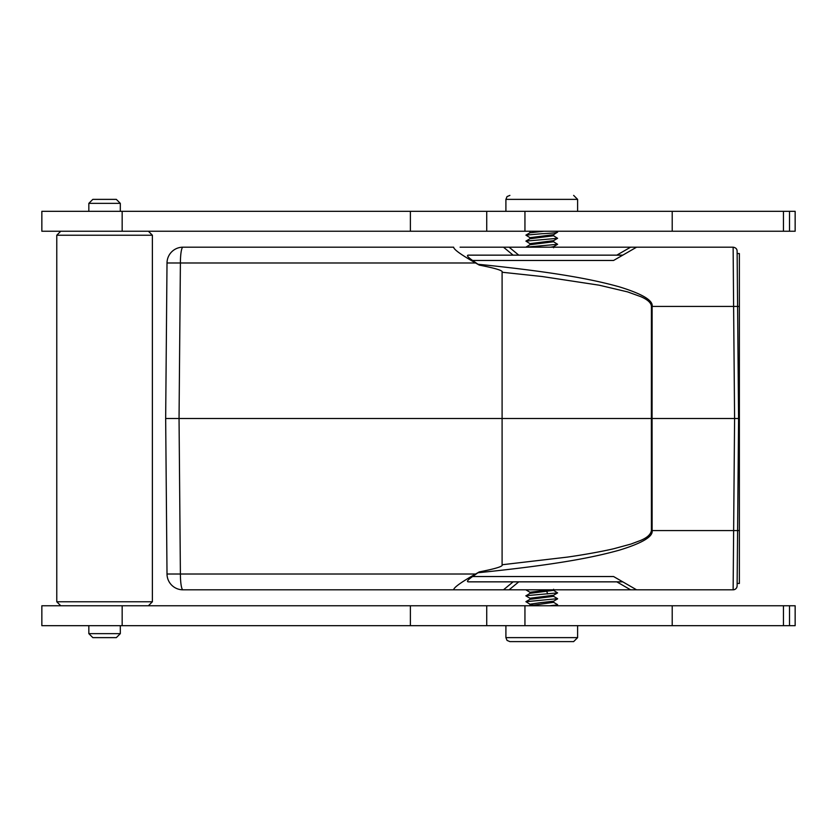 <?xml version="1.0" encoding="UTF-8"?>
<svg xmlns="http://www.w3.org/2000/svg" width="837" height="837" viewBox="0 0 837 837"><rect width="100%" height="100%" fill="white"/><g stroke="black" fill="none" stroke-linecap="round" stroke-linejoin="round"><path stroke-width="1.26" d="M460.078 247.187L509.095 247.187L518.762 255.149L468.249 255.149C466.429 255.39 467.873 257.158 472.57 260.464L613.584 260.464L622.78 255.149L468.249 255.149M404.93 247.187L246.015 247.187M636.58 247.187L733.128 247.187L636.58 247.187L613.584 260.464L622.78 255.149L616.806 255.149L630.606 247.187L636.58 247.187L622.78 255.149M630.606 247.187L509.095 247.187M474.066 575.469L472.57 576.536L613.584 576.536L636.58 589.813L733.128 589.813L630.606 589.813L616.806 581.851L622.78 581.851L613.584 576.536L622.78 581.851L468.249 581.851C466.429 581.61 467.873 579.842 472.57 576.536L477.99 572.749C560.926 564.295 595.672 556.72 619.411 550.139C642.324 543.077 653.226 536.559 652.117 530.574L651.416 530.574L651.374 418.5L165.663 418.5L167.013 262.985L180.394 262.985A15.934 2.553 -90 0 1 182.958 247.187A15.934 15.934 0 0 0 167.013 262.985A15.934 15.934 0 0 1 182.958 247.187L453.654 247.187C453.738 249.468 461.051 254.741 475.594 262.985L479.141 265.026L476.033 262.902M553.581 241.757L557.609 244.299L525.824 247.187L529.926 244.749L553.581 241.757L550.746 241.202M557.609 238.315L553.571 240.669L529.947 243.651L525.908 241.108L557.599 238.315L553.571 235.772L550.83 235.239M532.771 238.221L529.936 237.666L525.918 235.124L541.759 233.732C553.226 233.157 558.425 232.592 557.348 232.048L555.998 231.242M557.578 232.131L553.602 234.674L529.936 237.666L529.915 238.775M525.908 241.108L529.957 238.754L553.571 235.772M525.918 235.134L529.926 232.801L543.935 231.242M550.798 247.187L553.592 246.633L557.609 244.289M546.519 589.813L553.592 590.367L529.947 593.349L525.908 595.892L529.957 598.246L553.581 595.243L557.609 592.899L553.592 590.367M525.908 595.693L557.609 592.899M547.733 593.935L546.237 590.252L529.926 592.251L525.824 589.813M529.915 593.37L529.915 592.24L532.74 592.816M550.83 601.761L553.602 602.326L553.602 601.207L539.98 602.724L529.926 604.199L532.698 604.753M525.908 601.677L557.599 598.685L553.571 596.331L529.936 599.334L525.908 601.677L529.926 604.199L529.873 605.339M557.348 605.758L557.599 604.68L553.602 602.326L529.172 605.758M616.806 581.851L518.762 581.851L509.095 589.813L630.606 589.813M509.095 589.813L182.958 589.813A15.934 2.553 -90 0 1 180.394 574.015L167.013 574.015A15.934 15.934 0 0 0 182.958 589.813M426.964 589.813L460.078 589.813M472.57 260.464L477.99 264.251C560.33 272.642 595.191 280.165 619.118 286.777C642.261 293.892 653.268 300.441 652.117 306.426L733.61 306.426L734.593 418.5L733.128 589.813A3.986 3.986 -7.7 0 0 737.115 585.869L737.596 530.574L652.117 530.574L652.075 418.5L738.579 418.5L737.261 267.694M651.416 306.426L651.374 418.5L652.075 418.5L652.117 306.426L651.416 306.426C651.259 302.931 647.733 299.677 640.839 296.675L627.635 291.904L599.125 285.176L542.334 276.545L502.095 272.245L502.095 564.755L567.298 557.118C588.693 554.084 607.547 550.275 614.117 548.643L630.92 544.071L640.472 540.493C647.064 537.783 650.715 534.477 651.416 530.574M477.99 572.749L479.287 571.901C495.828 568.689 503.424 566.304 502.095 564.755M453.654 589.813C453.738 587.532 461.051 582.259 475.594 574.015L479.141 571.974M165.663 418.5L167.013 574.015L165.663 418.5L179.045 418.5L180.394 574.015L475.594 574.015M739.374 253.559L737.146 253.559L739.374 253.559L739.374 583.441L737.146 583.441L739.374 583.441M739.374 418.5L738.579 418.5L737.596 530.574M737.261 569.306L737.596 530.522L739.374 530.522M733.128 247.187C735.702 247.595 737.031 248.903 737.115 251.131C737.031 248.903 735.702 247.595 733.128 247.187L733.61 306.426L737.596 306.426L737.115 251.131L738.579 418.5M734.677 589.51L735.89 588.704L734.677 589.51M736.822 587.344L737.115 586.005L736.822 587.344M518.762 581.851L513.144 581.851L503.476 589.813M479.141 265.026L479.287 265.099C495.86 268.332 503.466 270.707 502.095 272.245M557.348 604.952L549.731 605.758M783.453 605.758L795.15 605.758L795.15 625.678L41.85 625.678L41.85 605.758L783.453 605.758L783.453 625.678M152.386 601.772L148.4 605.758L60.756 605.758L56.77 601.772L56.77 235.228L152.386 235.228L152.386 601.772L56.77 601.772M56.77 235.228L60.756 231.242L148.4 231.242L152.386 235.228M783.453 231.242L41.85 231.242L41.85 211.322L795.15 211.322L795.15 231.242L783.453 231.242L783.453 211.322M557.348 231.995L557.348 231.242M529.172 231.242L530.491 231.242M88.837 211.322L88.837 203.36L120.319 203.36L120.319 211.322M88.837 203.36L92.823 199.373L116.333 199.373L120.319 203.36M410.381 211.322L410.381 231.242M486.726 231.242L486.726 211.322M541.947 641.613L509.89 641.613L541.759 641.613L509.89 641.613L507.044 640.42L505.904 637.627L505.904 625.678M88.837 633.64L92.823 637.627L116.333 637.627L120.319 633.64L88.837 633.64L88.837 625.678M486.726 625.678L486.726 605.758M410.381 605.758L410.381 625.678M737.596 306.478L739.374 306.478M475.594 262.985L180.394 262.985L179.045 418.5M513.144 255.149L503.476 247.187M672.205 231.242L672.205 211.322M505.904 211.322L505.904 199.373L577.614 199.373L577.614 211.322M122.16 231.242L122.16 211.322M524.945 211.322L524.945 231.242M577.614 625.678L577.614 637.627L505.904 637.627M672.205 625.678L672.205 605.758M524.945 605.758L524.945 625.678M122.16 625.678L122.16 605.758M557.609 232.142L556.061 231.242M553.602 590.378L553.602 589.258M553.602 596.352L553.602 595.233M529.915 598.225L529.915 599.344M557.609 598.873L553.571 601.228M529.915 243.63L529.915 244.76M553.602 241.767L553.602 240.648M553.602 235.793L553.602 234.674M529.926 231.682L529.915 232.801M553.602 247.742L553.602 246.622M505.904 199.373L507.044 196.58L509.89 195.387M577.614 199.373L573.638 195.387M789.521 231.242L789.521 211.322M577.614 637.627L573.638 641.613L541.759 641.613M120.319 633.64L120.319 625.678M789.521 625.678L789.521 605.758"/></g></svg>
